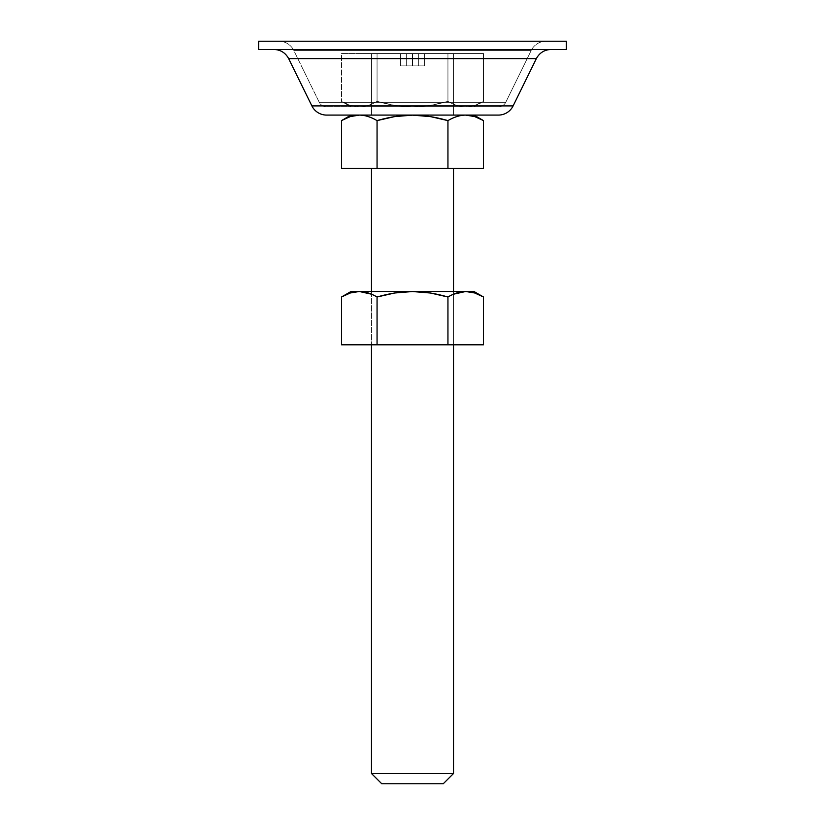 <?xml version="1.0" encoding="UTF-8"?>
<svg xmlns="http://www.w3.org/2000/svg" width="825" height="825" viewBox="0 0 825 825"><rect width="100%" height="100%" fill="white"/><g stroke="black" fill="none" stroke-linecap="round" stroke-linejoin="round"><path stroke-width="0.62" stroke-dasharray="4.12 3.09" d="M371.477 115.087L453.523 115.087L453.523 53.553L371.477 53.553L371.477 115.087L371.477 53.553L453.523 53.553L374.602 53.553L453.523 53.553L453.523 115.087L371.477 115.087L374.602 115.087L371.477 115.087L371.477 106.889L453.523 106.889L453.523 115.087L351.048 115.087L473.952 115.087L351.048 115.087L453.523 115.087L371.477 115.087L453.523 115.087L453.523 106.889L412.5 106.889L498.393 106.889L326.607 106.889C323.287 106.745 320.832 105.218 319.244 102.3L505.756 102.3C504.168 105.218 501.713 106.745 498.393 106.889C501.713 106.745 504.168 105.218 505.756 102.3L319.244 102.3L293.772 50.428L531.228 50.428L505.756 102.3L531.228 50.428L293.772 50.428A16.407 16.407 0 0 0 279.046 41.25L545.954 41.25A16.407 16.407 0 0 0 531.228 50.428A16.407 16.407 0 0 1 545.954 41.25L279.046 41.25A16.407 16.407 0 0 1 293.772 50.428L531.228 50.428L293.772 50.428L319.244 102.3L505.756 102.3L319.244 102.3C320.832 105.218 323.287 106.745 326.607 106.889L498.393 106.889L371.477 106.889L453.523 106.889L371.477 106.889L371.477 115.087L498.393 115.087L371.477 115.087M453.523 344.809L453.523 291.483L453.523 344.809L371.477 344.809L371.477 291.483L371.477 294.195L371.477 291.483L453.523 291.483L453.523 344.809L453.523 291.483L351.048 291.483L473.952 291.483L371.477 291.483L371.477 344.809L453.523 344.809M453.523 168.413L371.477 168.413L453.523 168.413M359.349 115.098L359.267 115.098C364.763 115.098 370.703 116.933 377.056 120.615L377.056 168.413L483.471 168.413L447.944 168.413L447.944 120.615L447.944 168.413L377.056 168.413L377.056 120.615C389.72 116.964 401.538 115.139 412.51 115.139C423.472 115.139 435.291 116.964 447.944 120.615L430.495 116.624M447.944 120.615C454.193 116.944 460.113 115.108 465.671 115.098L465.682 115.098C471.178 115.087 477.108 116.913 483.471 120.584M377.056 168.413L341.529 168.413L377.056 168.413M453.523 773.499L371.477 773.499L453.523 773.499M443.262 783.75L381.738 783.75L443.262 783.75M371.477 168.413L450.398 168.413L371.477 168.413M482.213 119.883L474.684 116.573M394.649 116.603L377.056 120.615M352.966 115.84L350.316 116.573M400.445 53.553L424.555 53.553L400.445 53.553L400.445 65.866L406.282 65.866L406.282 53.553L400.445 53.553L406.282 53.553L406.312 65.866L406.312 53.553L406.312 65.866L406.282 53.553L406.282 65.866L400.445 65.866L400.445 53.553L400.445 65.866L406.333 65.866L406.333 53.553L400.445 53.553L406.333 53.553L406.333 65.866L412.376 65.866L412.376 53.553L406.333 53.553L412.376 53.553L412.376 65.866L412.5 53.553L412.5 65.866L412.624 53.553L412.624 65.866L418.667 65.866L418.667 53.553L412.624 53.553L418.667 53.553L418.667 65.866L424.555 65.866L424.555 53.553L418.667 53.553L424.555 53.553L424.555 65.866L418.718 65.866L418.718 53.553L418.688 65.866L418.688 53.553L418.688 65.866L418.688 53.553L424.555 53.553L418.718 53.553L418.718 65.866L424.555 65.866L424.555 53.553L424.555 65.866L418.667 65.866L418.667 53.553L418.667 65.866L412.624 65.866L412.624 53.553L412.624 65.866L412.5 53.553L412.5 65.866L412.376 53.553L412.376 65.866L406.333 65.866L406.333 53.553L406.333 65.866L400.445 65.866L400.445 53.553M473.952 115.087L436.012 115.087L473.952 115.087M406.333 65.866L424.555 65.866L406.333 65.866M288.657 58.627L536.343 58.627L288.657 58.627M551.069 49.459L273.931 49.459L551.069 49.459M311.881 105.909L513.119 105.909L311.881 105.909M258.668 49.459L566.332 49.459L258.668 49.459M273.931 49.459L540.519 49.459L273.931 49.459M326.607 106.889L379.634 106.889L326.607 106.889M359.349 291.493L359.267 291.493C364.763 291.493 370.703 293.329 377.056 297L377.056 344.809L341.529 344.809L377.056 344.809L377.056 297C389.72 293.36 401.538 291.534 412.51 291.534C423.472 291.534 435.291 293.36 447.944 297L453.523 294.205M447.944 344.809L447.944 297L447.944 344.809L377.056 344.809L447.944 344.809M371.477 294.195L377.056 297L394.649 292.999L412.51 291.534L430.495 293.019L447.944 297C454.193 293.339 460.113 291.503 465.671 291.493L465.682 291.493C471.178 291.483 477.108 293.308 483.471 296.979M482.213 296.278L474.684 292.968M352.966 292.236L350.316 292.968M351.048 106.889L473.952 106.889L483.471 101.392L474.674 105.404L465.671 106.879C460.113 106.868 454.193 105.033 447.944 101.362L430.351 105.373L412.49 106.837L394.505 105.352L377.056 101.362C370.776 105.043 364.846 106.879 359.267 106.879L350.305 105.394L341.529 101.392L351.048 106.889L473.952 106.889L351.048 106.889L341.529 101.392C347.861 105.043 353.781 106.879 359.267 106.879C364.763 106.879 370.703 105.043 377.056 101.362C389.709 105.012 401.528 106.837 412.49 106.837C423.462 106.837 435.28 105.012 447.944 101.362L447.944 53.553L483.471 53.553L483.471 101.392C477.139 105.043 471.219 106.879 465.733 106.879C460.237 106.879 454.297 105.043 447.944 101.362C454.276 105.033 460.185 106.868 465.671 106.879C471.178 106.889 477.108 105.064 483.471 101.392L483.471 53.553L447.944 53.553L447.944 101.362L447.944 53.553L377.056 53.553L377.056 101.362L377.056 53.553L341.529 53.553L341.529 101.392L341.529 53.553L377.056 53.553L377.056 101.362C370.724 105.033 364.815 106.868 359.329 106.879C353.822 106.889 347.892 105.064 341.529 101.392L350.326 105.404L359.329 106.879C364.887 106.868 370.807 105.033 377.056 101.362L377.056 53.553L447.944 53.553L447.944 101.362C435.28 105.012 423.462 106.837 412.49 106.837C401.528 106.837 389.709 105.012 377.056 101.362L394.505 105.352L412.49 106.837L430.351 105.373L447.944 101.362C454.224 105.043 460.154 106.879 465.733 106.879L474.695 105.394L483.471 101.392L473.952 106.889L351.048 106.889M453.523 53.553L453.523 106.889L371.477 106.889L371.477 53.553L453.523 53.553L371.477 53.553L371.477 106.889L453.523 106.889L374.602 106.889L453.523 106.889L453.523 53.553L450.398 53.553L453.523 53.553M483.471 53.553L341.529 53.553L483.471 53.553M371.477 53.553L450.398 53.553L371.477 53.553"/><path stroke-width="1.24" d="M350.316 116.573L341.529 120.584L351.048 115.087L341.529 120.584L350.326 116.573L359.329 115.098C364.887 115.108 370.807 116.944 377.056 120.615L394.649 116.603L412.51 115.139L430.495 116.624L447.944 120.615C454.224 116.933 460.154 115.098 465.733 115.098L474.695 116.573L483.471 120.584L473.952 115.087L483.471 120.584C477.139 116.933 471.219 115.098 465.733 115.098C460.237 115.098 454.297 116.933 447.944 120.615C435.291 116.964 423.472 115.139 412.51 115.139C401.538 115.139 389.72 116.964 377.056 120.615C370.724 116.944 364.815 115.108 359.329 115.098C353.822 115.087 347.892 116.913 341.529 120.584L341.529 168.413L377.056 168.413L377.056 120.615L377.056 168.413L447.944 168.413L447.944 120.615L447.944 168.413L483.471 168.413L483.471 120.584L483.471 168.413L341.529 168.413L341.529 120.584C347.861 116.933 353.781 115.098 359.267 115.098L352.966 115.84M381.738 783.75L443.262 783.75L453.523 773.499L371.477 773.499L381.738 783.75L443.262 783.75L453.523 773.499L453.523 344.809L453.523 773.499L371.477 773.499L371.477 344.809L371.477 773.499L381.738 783.75M453.523 294.205L465.702 291.493L474.695 292.968L483.471 296.979L473.952 291.483L351.048 291.483L341.529 296.979L350.326 292.968L359.329 291.493C364.887 291.503 370.807 293.339 377.056 297L394.649 292.999L412.51 291.534L430.495 293.019L447.944 297C454.224 293.329 460.154 291.493 465.733 291.493C460.237 291.493 454.297 293.329 447.944 297C435.291 293.36 423.472 291.534 412.51 291.534C401.538 291.534 389.72 293.36 377.056 297C370.724 293.339 364.815 291.503 359.329 291.493C353.822 291.483 347.892 293.308 341.529 296.979C347.861 293.318 353.781 291.493 359.267 291.493L352.966 292.236M453.523 291.483L453.523 168.413L453.523 291.483M371.477 168.413L371.477 291.483L371.477 168.413M371.477 294.195L359.349 291.493M447.944 120.615C454.276 116.944 460.185 115.108 465.671 115.098L465.702 115.098M483.471 120.584L482.213 119.883M474.684 116.573L465.671 115.098M430.495 116.624L412.51 115.139L394.649 116.603M377.056 120.615C370.776 116.933 364.846 115.098 359.267 115.098M258.668 49.459L566.332 49.459L566.332 41.25L258.668 41.25L258.668 49.459L258.668 41.25L566.332 41.25L566.332 49.459L258.668 49.459M273.931 49.459C280.572 49.737 285.481 52.8 288.657 58.627L311.881 105.909L513.119 105.909L536.343 58.627C539.519 52.8 544.428 49.737 551.069 49.459C544.428 49.737 539.519 52.8 536.343 58.627L288.657 58.627C285.481 52.8 280.572 49.737 273.931 49.459M326.607 115.087L498.393 115.087A16.407 16.407 0 0 0 513.119 105.909L311.881 105.909A16.407 16.407 0 0 0 326.607 115.087A16.407 16.407 0 0 1 311.881 105.909L288.657 58.627L536.343 58.627L513.119 105.909A16.407 16.407 0 0 1 498.393 115.087L326.607 115.087M350.316 292.968L341.529 296.979L351.048 291.483L473.952 291.483L483.471 296.979L483.471 344.809L341.529 344.809L341.529 296.979L341.529 344.809L377.056 344.809L377.056 297L377.056 344.809L447.944 344.809L447.944 297L447.944 344.809L483.471 344.809L483.471 296.979C477.139 293.318 471.219 291.493 465.733 291.493M483.471 296.979L482.213 296.278M474.684 292.968L465.671 291.493"/></g></svg>
